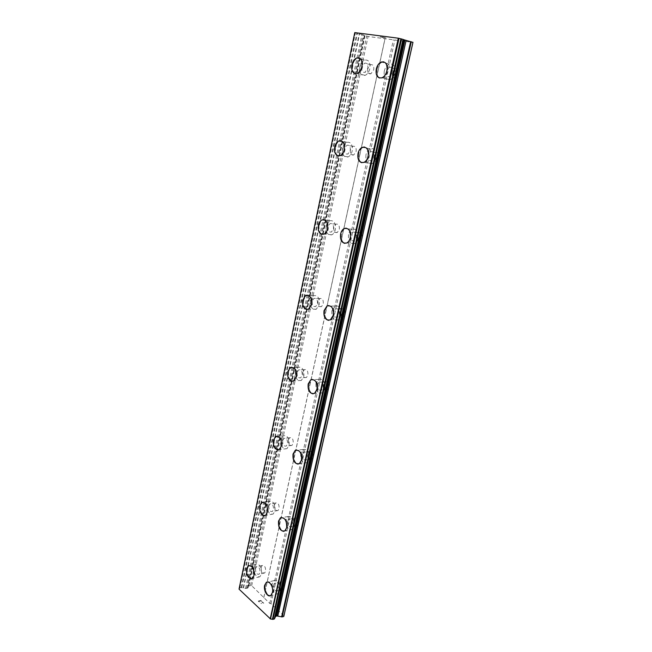 <?xml version="1.0" encoding="UTF-8"?>
<svg xmlns="http://www.w3.org/2000/svg" width="652" height="652" viewBox="0 0 652 652"><rect width="100%" height="100%" fill="white"/><g stroke="black" fill="none" stroke-linecap="round" stroke-linejoin="round"><path stroke-width="0.49" stroke-dasharray="3.26 2.44" d="M392.341 72.942C391.933 76.854 393.083 78.582 395.797 78.134L398.722 74.035C399.138 70.114 397.989 68.379 395.283 68.827L392.341 72.942M386.392 71.427C385.984 75.363 387.133 77.099 389.847 76.643L392.773 72.511C393.18 68.566 392.031 66.822 389.334 67.27L386.392 71.427M383.694 61.81C386.603 63.024 387.679 66.031 386.929 70.823C386.049 74.295 384.435 76.61 382.072 77.767L379.586 78.012M373.906 156.333C373.547 160.343 374.753 162.103 377.524 161.598L380.002 158.012C380.36 153.994 379.154 152.234 376.4 152.731L373.906 156.333M367.989 155.347C367.63 159.381 368.836 161.142 371.599 160.636L374.077 157.026C374.435 152.984 373.229 151.215 370.475 151.712L367.989 155.347M364.476 147.002C367.671 148.118 368.902 151.207 368.176 156.268C367.451 159.243 366.082 161.264 364.077 162.332L361.795 162.698M356.326 235.837C356.025 239.936 357.272 241.721 360.059 241.199L362.153 238.053C362.455 233.954 361.216 232.161 358.437 232.682L356.326 235.837M350.45 235.331C350.148 239.455 351.387 241.248 354.175 240.718L356.269 237.556C356.571 233.432 355.332 231.631 352.553 232.153L350.45 235.331M346.179 228.135C349.627 229.145 351.004 232.316 350.328 237.638C349.708 240.205 348.551 241.973 346.856 242.943L344.835 243.383M339.545 311.729C339.301 315.894 340.564 317.711 343.343 317.19L345.128 314.427C345.373 310.254 344.117 308.429 341.346 308.95L339.545 311.729M333.71 311.664C333.457 315.845 334.72 317.679 337.5 317.149L339.276 314.37C339.521 310.181 338.266 308.347 335.503 308.869L333.71 311.664M328.779 305.503C332.414 306.416 333.93 309.651 333.302 315.226L330.352 319.879L328.616 320.352M323.514 384.24C323.319 388.453 324.59 390.312 327.337 389.815L328.861 387.378C329.056 383.156 327.785 381.298 325.046 381.787L323.514 384.24M317.72 384.574C317.524 388.812 318.795 390.678 321.534 390.181L323.05 387.728C323.245 383.49 321.982 381.616 319.252 382.113L317.72 384.574M312.218 379.358C316 380.173 317.614 383.482 317.059 389.277L314.541 393.376L313.074 393.857M308.184 453.596C308.029 457.843 309.301 459.741 311.998 459.285L313.302 457.133C313.457 452.871 312.186 450.972 309.496 451.428L308.184 453.596M302.43 454.297C302.275 458.568 303.547 460.475 306.236 460.027L307.54 457.859C307.695 453.58 306.424 451.665 303.742 452.121L302.43 454.297M296.456 449.937C300.319 450.671 302.015 454.036 301.534 460.035L299.374 463.662L298.151 464.126M293.506 520.003C293.392 524.273 294.655 526.213 297.296 525.814L298.42 523.898C298.526 519.611 297.271 517.672 294.639 518.071L293.506 520.003M287.801 521.038C287.687 525.333 288.942 527.281 291.574 526.881L292.699 524.958C292.813 520.655 291.55 518.699 288.926 519.098L287.801 521.038M281.436 517.443C285.34 518.128 287.084 521.551 286.684 527.721L284.826 530.94L283.807 531.372M279.439 583.63C279.358 587.917 280.604 589.897 283.18 589.563L284.158 587.859C284.231 583.556 282.984 581.576 280.417 581.91L279.439 583.63M273.775 584.974C273.701 589.286 274.948 591.274 277.507 590.948L278.485 589.229C278.559 584.909 277.312 582.921 274.753 583.247L273.775 584.974M267.116 582.065C271.012 582.725 272.797 586.205 272.471 592.521L270.857 595.39L270.018 595.781M367.72 68.745C367.337 72.494 368.404 74.181 370.923 73.79L373.743 69.772C374.134 66.015 373.066 64.32 370.556 64.703L367.72 68.745M361.803 67.246C361.42 71.019 362.479 72.714 364.998 72.315L367.818 68.264C368.201 64.483 367.141 62.788 364.631 63.179L361.803 67.246M358.82 57.857C361.575 59.006 362.593 61.924 361.884 66.585C361.045 70.025 359.488 72.29 357.214 73.391L354.99 73.603M350.385 149.854C350.042 153.701 351.159 155.412 353.734 154.972L356.139 151.443C356.481 147.588 355.364 145.877 352.797 146.301L350.385 149.854M344.5 148.86C344.158 152.731 345.275 154.442 347.85 154.002L350.246 150.441C350.589 146.57 349.48 144.842 346.913 145.282L344.5 148.86M340.792 140.677C343.8 141.745 344.957 144.736 344.28 149.642C343.571 152.609 342.243 154.597 340.295 155.616L338.249 155.934M333.824 227.295C333.531 231.224 334.688 232.96 337.288 232.503L339.333 229.39C339.627 225.453 338.478 223.717 335.894 224.166L333.824 227.295M327.989 226.757C327.695 230.702 328.844 232.446 331.436 231.99L333.482 228.852C333.775 224.899 332.626 223.147 330.042 223.603L327.989 226.757M323.612 219.667C326.831 220.645 328.127 223.701 327.483 228.852C326.888 231.419 325.755 233.172 324.093 234.109L324.077 234.109M318.005 301.305C317.76 305.299 318.934 307.068 321.526 306.611L323.278 303.856C323.522 299.863 322.357 298.094 319.765 298.543L318.005 301.305M312.21 301.183C311.958 305.201 313.131 306.978 315.723 306.513L317.467 303.75C317.72 299.733 316.546 297.948 313.962 298.404L312.21 301.183M307.239 295.087C310.637 295.975 312.039 299.105 311.452 304.476L308.559 309.105L306.953 309.529M302.87 372.113C302.667 376.155 303.848 377.956 306.424 377.524L307.923 375.087C308.127 371.037 306.945 369.236 304.378 369.668L302.87 372.113M297.116 372.373C296.913 376.44 298.094 378.25 300.662 377.81L302.161 375.365C302.365 371.298 301.183 369.48 298.624 369.912L297.116 372.373M291.631 367.174C295.16 367.981 296.66 371.175 296.13 376.75L293.644 380.849L292.275 381.281M288.371 439.921C288.208 443.996 289.398 445.838 291.933 445.438L293.229 443.27C293.384 439.187 292.202 437.345 289.675 437.745L288.371 439.921M282.666 440.532C282.503 444.631 283.693 446.481 286.212 446.082L287.508 443.906C287.662 439.798 286.489 437.948 283.962 438.348L282.666 440.532M276.75 436.147C280.36 436.881 281.933 440.133 281.477 445.895L279.333 449.538L278.176 449.953M274.476 504.909C274.353 509.016 275.535 510.891 278.021 510.54L279.146 508.609C279.26 504.501 278.086 502.619 275.609 502.969L274.476 504.909M268.82 505.846C268.697 509.97 269.871 511.861 272.349 511.51L273.473 509.571C273.587 505.439 272.414 503.548 269.944 503.898L268.82 505.846M262.552 502.187C266.203 502.888 267.833 506.196 267.434 512.113L265.584 515.357L264.614 515.748M261.15 567.256C261.061 571.38 262.234 573.295 264.655 573.002L265.633 571.274C265.723 567.142 264.549 565.227 262.137 565.52L261.15 567.256M255.535 568.487C255.454 572.627 256.619 574.559 259.031 574.265L260.009 572.529C260.091 568.381 258.934 566.449 256.521 566.743L255.535 568.487M248.999 565.496C252.65 566.164 254.313 569.53 253.987 575.586L252.365 578.487L251.558 578.846M254.06 567.15C253.913 574.053 255.861 577.256 259.895 576.775L261.517 573.89C261.656 566.971 259.716 563.752 255.698 564.241L254.06 567.15M247.271 568.625C247.124 575.569 249.064 578.797 253.082 578.324L254.696 575.423C254.834 568.462 252.903 565.219 248.901 565.7L247.271 568.625M267.279 504.615C267.075 511.486 269.04 514.632 273.172 514.045L275.038 510.826C275.234 503.931 273.278 500.777 269.162 501.355L267.279 504.615M260.433 505.732C260.229 512.651 262.185 515.813 266.301 515.235L268.159 511.991C268.355 505.055 266.407 501.877 262.308 502.464L260.433 505.732M281.061 439.415C280.8 446.245 282.772 449.326 286.986 448.657L289.138 445.039C289.398 438.193 287.434 435.096 283.237 435.764L281.061 439.415M274.158 440.149C273.889 447.019 275.861 450.124 280.058 449.456L282.202 445.813C282.463 438.926 280.499 435.813 276.318 436.473L274.158 440.149M295.446 371.387C295.111 378.16 297.084 381.175 301.363 380.442L303.856 376.367C304.191 369.586 302.226 366.554 297.972 367.28L295.446 371.387M288.477 371.697C288.151 378.51 290.116 381.542 294.378 380.809L296.872 376.717C297.198 369.888 295.242 366.832 290.996 367.565L288.477 371.697M310.466 300.336C310.059 307.027 312.015 309.985 316.334 309.211L319.244 304.614C319.651 297.915 317.703 294.94 313.408 295.698L310.466 300.336M303.441 300.189C303.041 306.913 304.989 309.896 309.292 309.121L312.194 304.484C312.601 297.736 310.662 294.745 306.375 295.511L303.441 300.189M326.171 226.065C325.682 232.642 327.606 235.543 331.933 234.777C333.596 233.848 334.729 232.112 335.332 229.561C335.821 222.968 333.914 220.042 329.61 220.8C327.915 221.729 326.774 223.489 326.171 226.065M319.097 225.405C318.608 232.03 320.523 234.948 324.843 234.166C326.497 233.237 327.63 231.484 328.233 228.917C328.722 222.275 326.815 219.341 322.52 220.107C320.833 221.044 319.692 222.805 319.097 225.405M342.602 148.33C342.039 154.785 343.897 157.637 348.192 156.904C350.14 155.893 351.469 153.921 352.178 150.979C352.748 144.516 350.898 141.639 346.636 142.364C344.655 143.375 343.311 145.363 342.602 148.33M335.478 147.124C334.908 153.619 336.766 156.488 341.053 155.738C342.993 154.72 344.321 152.731 345.03 149.773C345.601 143.261 343.751 140.367 339.496 141.101C337.516 142.128 336.179 144.133 335.478 147.124M359.822 66.903C359.179 73.203 360.955 76.015 365.161 75.347C367.435 74.255 368.991 72.013 369.839 68.607C370.483 62.307 368.722 59.471 364.541 60.114C362.227 61.215 360.654 63.472 359.822 66.903M352.642 65.086C351.998 71.427 353.775 74.263 357.972 73.578C360.246 72.478 361.803 70.212 362.642 66.781C363.286 60.432 361.526 57.58 357.353 58.24C355.047 59.348 353.474 61.63 352.642 65.086M272.218 583.573C270.873 588.764 275.388 596.05 278.445 593.516L280.067 590.663C281.428 585.414 276.88 578.169 273.856 580.679L272.218 583.573M265.372 585.186C264.027 590.41 268.526 597.745 271.574 595.211L273.188 592.342C274.549 587.069 270.01 579.767 267.002 582.285L265.372 585.186M286.179 519.742C285.992 526.897 288.094 530.141 292.479 529.481L294.345 526.278C294.533 519.098 292.438 515.846 288.062 516.506L286.179 519.742M279.268 520.989C279.08 528.185 281.175 531.453 285.552 530.801L287.41 527.582C287.597 520.353 285.503 517.077 281.151 517.737L279.268 520.989M300.743 453.124C300.482 460.239 302.601 463.417 307.1 462.659L309.26 459.057C309.513 451.917 307.402 448.723 302.935 449.481L300.743 453.124M293.775 453.963C293.522 461.127 295.633 464.322 300.116 463.564L302.267 459.945C302.52 452.757 300.417 449.546 295.959 450.304L293.775 453.963M315.959 383.531C315.625 390.589 317.744 393.702 322.324 392.863L324.843 388.796C325.177 381.722 323.066 378.592 318.51 379.415L315.959 383.531M308.934 383.93C308.608 391.037 310.719 394.167 315.283 393.327L317.801 389.228C318.127 382.105 316.024 378.959 311.485 379.79L308.934 383.93M331.868 310.768C331.46 317.736 333.563 320.784 338.192 319.904L341.151 315.283C341.567 308.298 339.464 305.234 334.867 306.098L331.868 310.768M324.794 310.678C324.386 317.695 326.481 320.768 331.102 319.879L334.052 315.226C334.46 308.192 332.373 305.103 327.777 305.975L324.794 310.678M348.527 234.598C348.021 241.46 350.1 244.451 354.745 243.563C356.44 242.601 357.606 240.849 358.225 238.306C358.73 231.427 356.668 228.42 352.047 229.284C350.32 230.254 349.146 232.022 348.527 234.598M341.395 233.978C340.898 240.89 342.968 243.905 347.606 243.009C349.301 242.039 350.458 240.27 351.078 237.703C351.583 230.775 349.521 227.752 344.916 228.632C343.188 229.602 342.015 231.387 341.395 233.978M365.976 154.785C365.389 161.517 367.402 164.451 372.015 163.603C374.02 162.544 375.397 160.539 376.131 157.588C376.717 150.848 374.721 147.898 370.14 148.729C368.095 149.789 366.701 151.81 365.976 154.785M358.804 153.587C358.217 160.359 360.222 163.318 364.827 162.454C366.84 161.386 368.209 159.365 368.934 156.398C369.529 149.601 367.532 146.635 362.952 147.474C360.915 148.55 359.529 150.588 358.804 153.587M384.281 71.068C383.604 77.621 385.528 80.522 390.051 79.748C392.422 78.599 394.044 76.308 394.916 72.877C395.601 66.3 393.694 63.391 389.203 64.141C386.791 65.29 385.153 67.596 384.281 71.068M377.068 69.226C376.391 75.836 378.315 78.745 382.83 77.955C385.193 76.797 386.815 74.483 387.687 71.019C388.372 64.401 386.465 61.475 381.974 62.233C379.57 63.399 377.932 65.73 377.068 69.226M258.542 601.144L259.577 600.883L258.542 601.136L259.48 602.024L258.542 601.144M259.577 600.883L260.083 601.372L259.577 600.883M260.254 601.323L259.749 600.842L260.262 601.323M259.749 600.842L260.776 600.59L259.749 600.842M260.776 600.59L261.713 601.47L260.776 600.582M261.884 601.429L260.824 600.427L258.249 601.071L259.309 602.073L258.249 601.071L260.824 600.427L261.884 601.421M262.601 602.301L263.604 603.247L262.601 602.301M260.906 603.385L261.493 603.524L260.906 603.385M262.096 602.97L262.512 602.008L262.096 602.97M263.775 603.206L262.512 602.016L263.775 603.198M283.938 615.798L270.987 603.711L269.781 603.418L251.68 585.692L248.925 585.773L247.972 587.876L364.492 35.224L368.078 36.488L412.96 42.38M274.696 618.104L274.525 618.74M247.972 587.876L245.576 588.438L241.216 587.566L239.887 587.876L239.04 589.139M383.555 37.237L382.243 37.074L383.555 37.237M384.647 37.555L383.93 37.466L384.647 37.563M384.118 37.514L384.835 37.612L384.118 37.523M385.927 37.922L384.607 37.751L385.927 37.93M384.794 37.808L382.056 37.017L384.794 37.816M381.607 37.074L381.175 37.001L381.607 37.074M381.029 36.944L380.287 36.789L381.029 36.952M380.246 36.781L382.985 37.572L380.246 36.789M382.985 37.572L380.768 36.903L382.977 37.58M354.769 32.6L364.492 35.224M269.781 603.418L393.4 39.699M263.734 597.77L384.998 38.59M270.987 603.711L394.851 40M243.22 587.908L359.154 33.896M243.555 587.941L359.537 33.986M250.507 585.406L366.677 36.194M251.68 585.692L368.078 36.488M263.938 597.134L311.102 379.635M311.11 379.635L327.092 305.935M327.092 305.927L385.039 38.712M239.097 588.984L354.794 32.633M239.227 588.862L354.908 32.681M239.667 588.128L355.21 32.885M239.887 587.876L355.389 32.975M241.216 587.566L356.799 33.374M241.762 587.631L357.435 33.521M245.576 588.438L361.95 34.499M246.603 588.463L363.107 34.784M247.401 588.275L363.963 35.029M248.648 585.969L364.737 35.615M248.925 585.773L364.998 35.713M395.797 78.134L389.847 76.643M377.524 161.598L371.599 160.636M360.059 241.199L354.175 240.718M343.343 317.19L337.5 317.149M327.337 389.815L321.534 390.181M311.998 459.285L306.236 460.027M297.296 525.814L291.574 526.881M283.18 589.563L277.507 590.948M370.923 73.79L364.998 72.315M353.734 154.972L347.85 154.002M337.288 232.503L331.436 231.99M321.526 306.611L315.723 306.513M306.424 377.524L300.662 377.81M291.933 445.438L286.212 446.082M278.021 510.54L272.349 511.51M264.655 573.002L259.031 574.265M259.895 576.775L253.082 578.324M273.172 514.045L266.301 515.235M286.986 448.657L280.058 449.456M301.363 380.442L294.378 380.809M316.334 309.211L309.292 309.121M331.933 234.777L324.843 234.166M348.192 156.904L341.053 155.738M365.161 75.347L357.972 73.578M278.445 593.516L271.574 595.211M292.479 529.481L285.552 530.801M307.1 462.659L300.116 463.564M322.324 392.863L315.283 393.327M338.192 319.904L331.102 319.879M354.745 243.563L347.606 243.009M372.015 163.603L364.827 162.454M390.051 79.748L382.83 77.955M389.203 64.141L381.974 62.233M370.14 148.729L362.952 147.474M352.047 229.284L344.916 228.632M334.867 306.098L327.777 305.975M318.51 379.415L311.485 379.79M302.935 449.481L295.959 450.304M288.062 516.506L281.151 517.737M273.856 580.679L267.002 582.285M364.541 60.114L357.353 58.24M346.636 142.364L339.496 141.101M329.61 220.8L322.52 220.107M313.408 295.698L306.375 295.511M297.972 367.28L290.996 367.565M283.237 435.764L276.318 436.473M269.162 501.355L262.308 502.464M255.698 564.241L248.901 565.7M262.137 565.52L256.521 566.743M275.609 502.969L269.944 503.898M289.675 437.745L283.962 438.348M304.378 369.668L298.624 369.912M319.765 298.543L313.962 298.404M335.894 224.166L330.042 223.603M352.797 146.301L346.913 145.282M370.556 64.703L364.631 63.179M280.417 581.91L274.753 583.247M294.639 518.071L288.926 519.098M309.496 451.428L303.742 452.121M325.046 381.787L319.252 382.113M341.346 308.95L335.503 308.869M358.437 232.682L352.553 232.153M376.4 152.731L370.475 151.712M395.283 68.827L389.334 67.27M274.508 618.43L403.042 39.462M239.683 588.373L355.291 32.861M239.667 588.047L355.185 32.893"/><path stroke-width="0.98" d="M379.586 78.012C376.652 76.822 375.56 73.823 376.31 69.031C377.174 65.534 378.812 63.203 381.216 62.03L383.694 61.81M386.913 70.823C386.041 74.287 384.419 76.602 382.056 77.767C377.541 78.55 375.617 75.64 376.294 69.022C377.158 65.526 378.796 63.195 381.2 62.03C385.691 61.264 387.59 64.198 386.913 70.823M361.795 162.698C358.584 161.598 357.329 158.517 358.046 153.456C358.771 150.457 360.157 148.42 362.202 147.344L364.476 147.002M368.168 156.268C367.435 159.243 366.065 161.264 364.06 162.332C359.456 163.196 357.443 160.237 358.029 153.456C358.755 150.449 360.14 148.411 362.186 147.344C366.766 146.496 368.755 149.471 368.168 156.268M344.835 243.383C341.371 242.389 339.977 239.235 340.646 233.913C341.265 231.321 342.439 229.537 344.166 228.559L346.179 228.135M350.311 237.638C349.692 240.205 348.535 241.973 346.84 242.943C342.202 243.84 340.132 240.832 340.637 233.913C341.249 231.321 342.422 229.537 344.15 228.559C348.755 227.678 350.809 230.702 350.311 237.638M328.616 320.352C324.957 319.464 323.433 316.236 324.052 310.67L327.035 305.967L328.779 305.503M333.294 315.226L330.344 319.879C325.723 320.768 323.62 317.695 324.036 310.67L327.019 305.967C331.615 305.095 333.702 308.176 333.294 315.226M313.074 393.857C309.276 393.05 307.646 389.757 308.2 383.971L310.743 379.831L312.218 379.358M317.043 389.277L314.525 393.376C309.969 394.215 307.85 391.078 308.184 383.971L310.727 379.831C315.266 378.999 317.369 382.153 317.043 389.277M298.151 464.126C294.272 463.393 292.569 460.035 293.041 454.053L295.226 450.385L296.456 449.937M301.517 460.043L299.366 463.662C294.883 464.42 292.772 461.217 293.025 454.053L295.209 450.393C299.667 449.636 301.77 452.847 301.517 460.043M283.807 531.372C279.895 530.679 278.135 527.264 278.543 521.119L280.425 517.859L281.436 517.443M286.668 527.721L284.81 530.94C280.433 531.6 278.339 528.324 278.526 521.119L280.409 517.867C284.761 517.207 286.847 520.492 286.668 527.721M270.018 595.781C266.106 595.113 264.313 591.641 264.647 585.357L266.277 582.456L267.116 582.065M272.454 592.521L270.841 595.39C267.793 597.933 263.294 590.59 264.63 585.357L266.269 582.456C269.268 579.938 273.807 587.248 272.454 592.521M354.99 73.603C352.219 72.462 351.183 69.56 351.884 64.898C352.716 61.435 354.289 59.153 356.603 58.044L358.82 57.857M361.868 66.585C361.029 70.017 359.472 72.282 357.198 73.391C353.009 74.067 351.232 71.239 351.868 64.89C352.699 61.435 354.272 59.153 356.587 58.036C360.752 57.376 362.512 60.229 361.868 66.585M338.249 155.934C335.226 154.874 334.052 151.9 334.729 146.993C335.43 144.002 336.766 141.997 338.747 140.971L340.792 140.677M344.264 149.642C343.555 152.601 342.227 154.597 340.287 155.616C336 156.366 334.15 153.489 334.712 146.993C335.413 144.002 336.75 141.989 338.73 140.971C342.985 140.237 344.827 143.122 344.264 149.642M324.077 234.109C319.765 234.883 317.85 231.965 318.331 225.331C318.934 222.739 320.075 220.971 321.762 220.034C326.057 219.259 327.956 222.202 327.475 228.852C326.872 231.419 325.739 233.172 324.077 234.109C319.782 234.891 317.866 231.965 318.347 225.331C318.95 222.739 320.091 220.971 321.778 220.034L323.612 219.667M306.953 309.529C303.539 308.649 302.12 305.527 302.707 300.173L305.633 295.495L307.239 295.087M311.444 304.476L308.543 309.105C304.231 309.879 302.283 306.905 302.691 300.173L305.617 295.495C309.904 294.728 311.843 297.719 311.444 304.476M292.275 381.281C288.73 380.475 287.222 377.296 287.744 371.73L290.262 367.589L291.631 367.174M296.122 376.75L293.636 380.849C289.366 381.583 287.402 378.543 287.736 371.73L290.246 367.589C294.492 366.864 296.448 369.912 296.122 376.75M278.176 449.953C274.549 449.212 272.968 445.976 273.433 440.23L275.592 436.555L276.75 436.147M281.46 445.903L279.317 449.538C275.12 450.206 273.155 447.101 273.416 440.23L275.584 436.555C279.757 435.886 281.721 439 281.46 445.903M264.614 515.748C260.947 515.056 259.317 511.755 259.708 505.854L261.591 502.578L262.552 502.187M267.426 512.122L265.568 515.357C261.452 515.944 259.496 512.774 259.7 505.854L261.574 502.578C265.666 501.999 267.622 505.178 267.426 512.122M251.558 578.846C247.89 578.169 246.228 574.819 246.554 568.78L248.192 565.854L248.999 565.496M253.97 575.586L252.357 578.487C248.339 578.968 246.399 575.732 246.546 568.788L248.176 565.854C252.177 565.374 254.101 568.617 253.97 575.586M274.696 618.104L275.372 616.605L276.75 615.944L282.153 616.906L283.759 616.482L283.938 615.798L412.96 42.38L403.164 39.544M270.816 619.017L272.968 619.376L274.533 618.838L403.189 39.422L398.315 38.199L354.769 32.6L239.04 589.139L270.523 618.992L399.032 38.362M283.759 616.482L412.952 42.258M275.046 617.778L403.474 39.682L275.046 617.794M274.916 617.949L403.368 39.625M270.205 618.919L398.315 38.199M282.153 616.906L411.265 41.769M281.631 616.898L410.67 41.622M277.801 615.961L406.066 40.644M276.75 615.944L404.876 40.351M275.935 616.164L404.012 40.098M275.372 616.605L403.507 39.894M274.313 619.017L403.001 39.34M272.968 619.376L401.575 38.924M272.389 619.31L400.898 38.77M270.523 618.992L398.69 38.281M274.533 618.838L403.189 39.422"/></g></svg>
